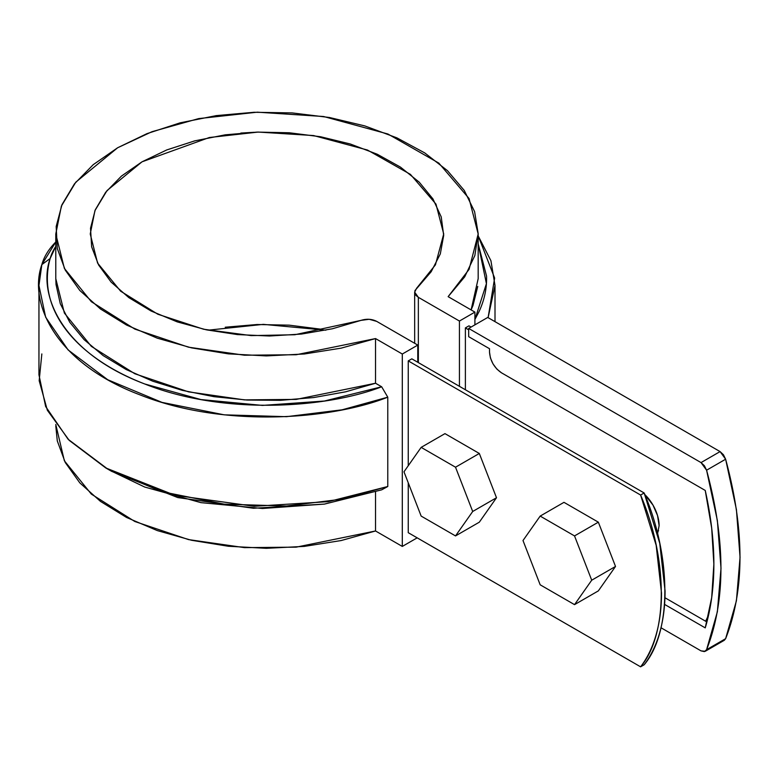 <?xml version="1.0" encoding="UTF-8"?>
<svg xmlns="http://www.w3.org/2000/svg" width="779" height="779" viewBox="0 0 779 779"><rect width="100%" height="100%" fill="white"/><g stroke="black" fill="none" stroke-linecap="round" stroke-linejoin="round"><path stroke-width="1.17" d="M253.935 132.303L240.847 133.063M408.254 360.901L640.601 495.035L656.171 545.319L661.498 593.004C661.498 608.156 659.725 622.002 656.171 634.534C652.627 647.076 647.427 657.836 640.601 666.824L408.254 532.69L640.601 666.824L644.165 664.769L640.601 666.824C668.158 634.291 668.158 559.4 640.601 495.035L644.165 492.98L659.745 543.255L665.071 590.94C665.071 606.091 663.289 619.938 659.745 632.48C656.191 645.012 651.001 655.782 644.165 664.769C671.732 632.227 671.732 557.345 644.165 492.98L411.828 358.837L644.165 492.98L640.601 495.035L408.254 360.901L411.828 358.837L408.254 360.901L408.254 465.735L408.254 360.901M471.071 327.073L468.948 325.856L465.384 327.91L468.685 329.819L465.384 327.91L465.384 389.753L465.384 327.91L468.948 325.856L471.071 327.073M708.627 614.865L705.638 621.233L708.617 614.894M659.122 525.659A29.456 17.002 60 0 0 644.798 494.548L653.016 505.133L657.534 515.542L659.122 525.659L657.534 533.946M55.786 424.487L64.375 460.808L91.338 494.1L134.825 521.502L188.528 539.594L244.47 547.627L296.186 547.15L375.536 530.976L375.536 491.938L375.536 530.976L402.305 546.43L417.184 537.841L402.305 546.43L402.305 354.026L375.536 338.573L296.186 354.737L244.47 355.214L188.528 347.191L134.825 329.089L91.338 301.697L64.375 268.404L55.786 233.982L61.385 206.084L75.787 182.179L117.639 147.757L151.993 131.7L198.664 118.603L257.391 112.176L323.636 116.519L387.903 134.007L438.85 163.123L469.055 198.528L478.179 233.982L469.075 269.378L448.139 296.653L474.908 312.106L474.908 324.862L474.908 312.106L459.435 321.045L418.352 297.325L414.662 292.174L416.59 288.288L435.432 264.85L443.709 233.982L435.977 204.117L410.426 174.379L367.484 150.045L313.567 135.556L258.219 132.07L209.327 137.523L142.012 161.828L107.035 190.573L94.95 210.583L90.247 233.982L97.579 263.068L120.648 291.2L157.835 314.229L203.65 329.244L251.15 335.603L294.783 334.746L361.057 320.364C366.675 318.63 371.885 318.962 376.695 321.376L417.778 345.087L417.778 362.274L417.778 345.087L402.305 354.026L375.536 338.573L341.153 348.145L304.346 353.987L266.311 355.915L228.305 353.851L191.566 347.872L157.28 338.174L126.588 325.067L100.472 308.99L79.809 290.46L65.251 270.089L57.295 248.53L56.176 226.504L61.96 204.711L74.433 183.883L93.198 164.69L117.639 147.757L146.958 133.647L180.212 122.809L216.289 115.613L254.022 112.273L292.183 112.916L329.517 117.512L364.806 125.916L396.901 137.854L424.759 152.927L447.448 170.65L464.255 190.436L474.606 211.654L478.17 233.593L474.839 255.551L464.722 276.808L448.139 296.653L474.908 312.106L459.435 321.045L459.435 386.316L459.435 321.045L418.352 297.325L418.352 362.605L418.352 297.325L415.908 295.338L414.74 292.992L414.973 290.548L431.177 271.725L440.31 253.915L443.689 235.433L441.226 216.913L432.968 198.957L419.219 182.159L400.416 167.076L377.192 154.213L350.307 143.998L320.666 136.763L289.243 132.761L257.08 132.099L225.248 134.825L194.799 140.843L166.745 149.938L142.012 161.828L121.417 176.112L105.652 192.306L95.242 209.892L90.52 228.266L91.649 246.836L98.602 264.977L111.124 282.095L128.817 297.607L151.097 311.016L177.213 321.873L206.308 329.819L237.41 334.581L269.505 336.002L301.502 334.055L332.36 328.777L361.057 320.364L369.188 319.283L376.695 321.376L417.778 345.087L402.305 354.026L402.305 546.43L375.536 530.976L341.153 540.548L304.346 546.391L266.311 548.319L228.305 546.254L191.566 540.275L157.28 530.577L126.588 517.48L100.472 501.394L79.809 482.863L65.251 462.492L57.295 440.933L55.786 425.947M320.666 329.166L289.243 325.164L257.08 324.512L225.248 327.229M408.254 532.69L408.254 482.824L408.254 532.69M325.885 330.179L263.341 324.366L208.071 330.179M375.536 338.573L375.536 383.239L381.661 386.774L387.776 397.173L387.776 486.505L381.661 489.845L387.776 486.505L387.776 397.173L381.661 386.774L375.536 383.239L375.536 338.573M477.741 286.438L472.97 305.563L471.11 309.915L478.179 278.648L478.179 233.982M55.786 233.982L55.786 278.648L64.375 313.07L91.338 346.363L134.825 373.754L188.528 391.856L244.47 399.88L296.186 399.403L375.536 383.239L345.555 391.827L313.596 397.572L280.469 400.328L247.001 400.036L214.04 396.686L182.403 390.376L152.898 381.262L126.247 369.567L103.14 355.584L84.142 339.673L69.74 322.233L60.285 303.693L56.03 284.53L55.786 278.307M488.102 317.666L495.006 285.513L490.926 260.712L478.179 235.871L494.636 278.054L488.102 317.666M474.908 319.458L486.417 283.653L478.179 243.885L486.544 276.048C486.972 288.172 484.441 300.081 478.958 311.785L474.908 319.468M55.786 242.006L41.842 264.607L38.95 285.513L45.649 317.189L68.094 349.917L107.745 379.753L161.974 402.383L224.216 414.837L286.429 416.687L342.078 409.822L387.776 397.173C332.01 419.404 224.206 428.284 140.327 394.992C54.997 362.965 28.219 302.534 41.842 264.607L50.158 258.501C46.818 270.479 46.467 282.475 49.096 294.511C51.716 306.536 57.227 318.114 65.602 329.235C73.986 340.355 84.901 350.569 98.358 359.879C111.816 369.188 127.269 377.221 144.719 383.969L200.933 399.569L262.484 405.411L324.385 401.029L381.661 386.774C327.531 407.933 223.855 415.84 143.872 383.638C62.486 352.663 37.149 294.861 50.158 258.501L41.842 264.607A114.455 66.079 0 0 1 55.786 242.006M38.95 285.513L38.95 374.845L45.649 406.521L68.094 439.249L107.745 469.085L161.974 491.705L224.216 504.159L286.429 506.019L342.078 499.154L387.776 486.505L328.329 501.647L254.275 506.292L175.002 495.317L105.74 467.936L69.185 440.359L47.334 410.221L39.174 380.688L41.842 353.939M110.394 470.623L144.719 487.041L200.933 502.64L262.484 508.483L324.385 504.101L381.661 489.845L324.415 504.101L253.467 508.268L177.778 497.577L111.689 471.373L105.74 467.936M55.786 246.388L50.158 258.501A106.041 61.22 180 0 1 55.786 246.398M705.238 651.293L724.285 640.289L725.629 638.673L706.592 649.676L725.629 638.673C744.763 589.898 744.763 530.08 725.629 459.211L706.592 470.204L725.629 459.211L720.078 451.596L487.732 317.452L468.685 328.446L701.032 462.59L720.078 451.596L701.032 462.59L706.592 470.204C725.716 541.074 725.716 600.891 706.592 649.676L705.238 651.293L701.032 650.874L660.981 627.747L701.032 650.874L704.401 651.604L706.592 649.676L717.371 611.797L721.003 568.261L717.371 520.528L706.592 470.204L704.401 465.745L701.032 462.59L468.685 328.446L487.732 317.452L720.078 451.596L723.448 454.751L725.629 459.211L736.418 509.534L740.05 557.267L736.418 600.804L725.629 638.673L723.438 640.62M501.413 372.771L705.238 490.439L711.694 528.172L713.866 564.142L711.694 597.61L705.238 627.874L664.575 604.397L705.238 627.874A296.244 171.039 60 0 0 705.238 490.439L501.413 372.771C494.237 367.746 490.273 360.881 489.514 352.157L490.419 357.941L493 363.881L496.866 369.09L501.413 372.771M468.685 328.446L468.685 336.694L489.514 348.719L489.514 352.157L489.514 348.719L468.685 336.694L468.685 328.446M706.904 621.963L664.945 597.736L706.904 621.963M657.096 531.93L658.586 530.762M496.496 497.742L479.319 522.183L455.52 535.923L421.157 516.087L403.98 471.811L421.157 447.37L455.52 467.205L472.697 511.482L455.52 535.923L421.157 516.087L403.98 471.811L421.157 447.37L444.965 433.63L479.319 453.466L496.496 497.742L472.697 511.482L455.52 535.923L479.319 522.183L496.496 497.742L472.697 511.482L455.52 467.205L479.319 453.466L496.496 497.742M444.965 433.63L421.157 447.37L455.52 467.205L479.319 453.466L444.965 433.63M615.517 566.45L598.34 590.891L574.532 604.64L540.178 584.805L523.001 540.529L540.178 516.087L574.532 535.923L591.719 580.199L574.532 604.64L540.178 584.805L523.001 540.529L540.178 516.087L563.977 502.338L598.34 522.173L615.517 566.45L591.719 580.199L574.532 604.64L598.34 590.891L615.517 566.45L591.719 580.199L574.532 535.923L598.34 522.173L615.517 566.45M563.977 502.338L540.178 516.087L574.532 535.923L598.34 522.173L563.977 502.338M414.662 343.296L414.662 292.261M495.006 321.649L495.006 285.513"/></g></svg>
